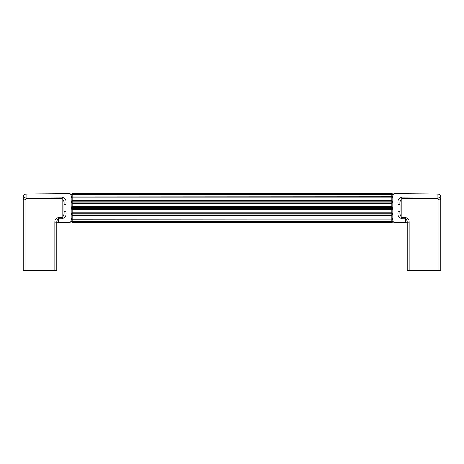 <?xml version="1.0" encoding="UTF-8"?>
<svg xmlns="http://www.w3.org/2000/svg" width="464" height="464" viewBox="0 0 464 464"><rect width="100%" height="100%" fill="white"/><g stroke="black" fill="none" stroke-linecap="round" stroke-linejoin="round"><path stroke-width="0.7" d="M26.036 198.528L25.085 199.769L23.2 199.769L23.2 196.881C23.368 195.141 24.319 194.184 26.054 193.998L26.054 197.02L62.13 197.188L62.112 198.638C63.748 199.717 64.38 201.718 63.997 204.63L63.997 211.381C64.38 214.298 63.748 216.294 62.112 217.372L62.112 198.638L26.036 198.528L26.054 197.02C24.319 197.38 23.368 198.296 23.2 199.769L23.2 270.408L56.799 270.408L56.799 222.105L54.845 222.105L54.845 270.408M63.91 214.153L63.933 213.858M63.928 202.089L63.899 201.765M58.719 217.384L58.737 218.84L62.13 218.822L62.112 217.372L58.719 217.384C56.144 218.016 54.851 219.588 54.845 222.105M62.13 197.188C65.401 198.441 66.659 200.744 65.905 204.108L63.997 204.63M63.997 211.381L65.905 211.903C66.659 215.267 65.401 217.575 62.13 218.822M56.799 224.216C56.915 223.045 57.559 222.401 58.737 222.297L58.737 218.84C57.449 219.397 56.805 220.487 56.799 222.105M26.054 193.998L69.989 193.616L71.201 194.816L71.201 207.454L72.158 207.42L72.158 206.468L391.842 206.468L391.842 207.42L392.799 207.454L391.842 206.468L391.842 203.273L72.158 203.273L72.158 200.506L71.201 201.579L72.158 201.127L391.842 201.127L392.799 201.579L391.842 200.506L391.842 203.273L392.799 202.785L392.799 201.579M71.201 208.005L71.201 221.195L69.989 222.395L69.989 193.616M72.158 196.202L72.158 196.939L71.201 197.664L72.158 197.942L72.158 196.939L391.842 196.939L391.842 197.942L392.799 197.861L392.799 194.555L391.842 193.616L72.158 193.616L71.201 194.555L72.158 193.616L71.201 194.95L72.158 194.602L72.158 193.877L391.842 193.877L391.842 195.97L72.158 195.97L71.201 196.974L72.158 196.023L391.842 196.202L392.799 196.974L392.799 194.816L394.011 193.616L394.011 222.395L392.799 221.195L392.799 219.083M72.158 222.401L72.158 222.094L72.158 222.401L391.842 222.401L392.799 221.067L391.842 221.409L391.842 222.134L72.158 222.134L72.158 221.409L71.201 221.067L72.158 222.401L71.201 221.212M392.799 194.805L391.842 193.616L391.842 193.917L391.842 193.616L72.158 193.592M392.799 215.569L392.799 213.225L391.842 212.738L72.158 212.738L72.158 209.542L391.842 209.542L392.799 208.748L391.842 208.597L391.842 207.42L72.158 207.42L72.158 208.597L71.201 208.556L72.158 209.542L72.158 208.597L391.842 208.597L391.842 213.823L72.158 213.823L72.158 212.738L71.201 213.225L72.158 213.823L72.158 214.884L71.201 214.432L72.158 215.505L72.158 214.884L391.842 214.884L391.842 219.078L72.158 219.078L72.158 218.074L71.201 218.15L72.158 219.078L72.158 219.808L391.842 219.988L391.842 219.078L392.799 218.353L391.842 218.074L72.158 218.074L72.158 215.505L391.842 215.505L392.799 214.559L392.799 208.005M392.799 208.556L392.799 202.785M391.842 220.04L72.158 220.04L72.158 221.409L391.842 221.409L391.842 220.04L392.799 219.072L392.799 218.353M72.158 195.97L72.158 194.602L391.842 194.602L392.799 194.95L392.799 196.974M392.799 197.861L392.799 201.457M71.201 215.569L71.201 213.225M72.158 219.808L71.201 219.072L71.201 218.353M71.201 214.432L71.201 213.44M71.201 208.556L71.201 207.269L72.158 206.468L72.158 203.273L71.201 202.785L71.201 201.579M71.201 197.664L71.201 196.974M398.095 204.108C397.341 200.744 398.599 198.441 401.87 197.188L437.946 197.02C439.681 197.38 440.632 198.296 440.8 199.769L440.8 270.408L409.155 270.408L409.155 222.105L407.201 222.105C407.195 220.487 406.551 219.397 405.263 218.84L401.87 218.822C398.599 217.575 397.341 215.267 398.095 211.903L398.095 204.108L400.003 204.63C399.62 201.718 400.252 199.717 401.888 198.638L437.964 198.528L438.915 199.769L440.8 199.769L440.8 196.881C440.632 195.141 439.681 194.184 437.946 193.998L394.011 193.616M401.87 197.188L401.888 217.372C400.252 216.294 399.62 214.298 400.003 211.381L398.095 211.903M401.87 218.822L401.888 217.372L405.281 217.384L405.263 222.297C406.441 222.401 407.085 223.045 407.201 224.216M409.155 270.408L407.201 270.408L407.201 222.105M400.003 211.381L400.003 204.63L400.003 211.381M437.946 193.998L437.964 198.528M400.072 213.921L400.101 214.246M71.201 202.571L72.158 202.188L391.842 202.188L392.799 202.571L392.799 196.933L391.842 195.97M392.799 219.072L392.799 213.44L391.842 213.823L391.842 214.884L392.799 214.432M25.085 199.769L25.085 270.408M65.905 204.108L65.905 211.903M392.799 197.664L391.842 196.939L391.842 196.202M391.842 222.401L392.799 221.212M392.799 219.037L391.842 219.808M391.842 200.506L72.158 200.506L72.158 197.942L391.842 197.942L391.842 200.506M409.155 222.105C409.149 219.588 407.856 218.016 405.281 217.384M438.915 270.408L438.915 199.769M58.737 222.297L69.989 222.395M392.515 193.877L391.842 193.592L392.799 194.555M71.201 221.461L72.158 222.418L392.515 222.14M392.689 221.902L392.788 221.606M392.799 221.485L391.842 222.418M72.158 220.04L71.201 219.083M392.689 194.109L392.793 194.468M405.263 222.297L394.011 222.395"/></g></svg>
